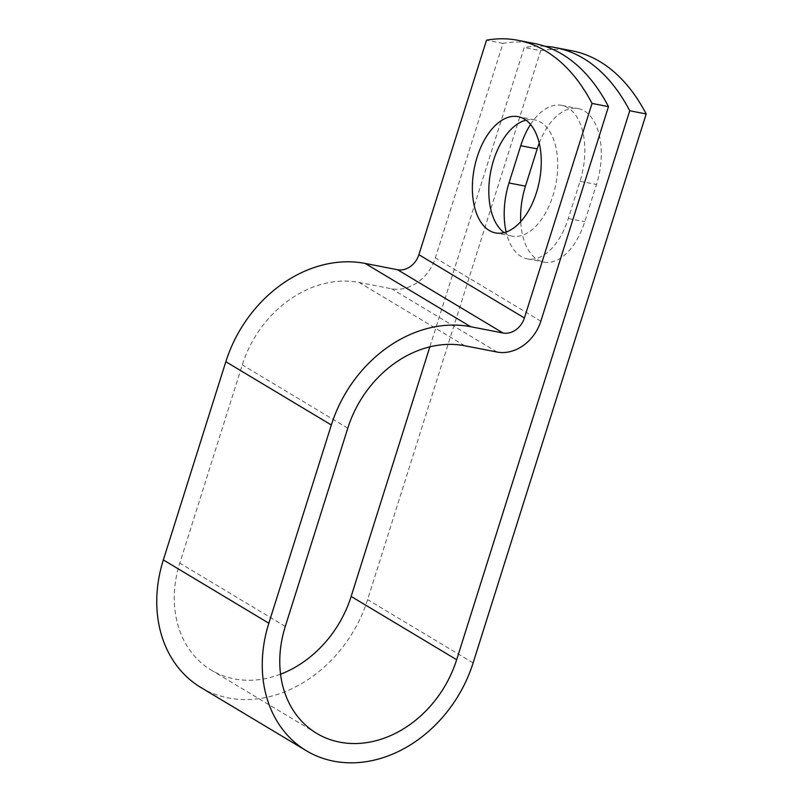 <?xml version="1.0" encoding="UTF-8"?>
<svg xmlns="http://www.w3.org/2000/svg" width="803" height="803" viewBox="0 0 803 803"><rect width="100%" height="100%" fill="white"/><g stroke="black" fill="none" stroke-linecap="round" stroke-linejoin="round"><path stroke-width="0.6" stroke-dasharray="4.01 3.01" d="M539.225 143.105A59.211 33.164 101 0 1 578.14 108.566A59.211 33.164 101 0 1 584.403 110.995A59.211 33.164 101 0 1 596.488 184.469L584.745 221.728A59.211 33.164 101 0 1 543.792 262.069A59.211 33.164 101 0 1 520.745 221.618M530.542 124.455A59.211 33.164 101 0 1 561.688 105.364A59.211 33.164 101 0 1 567.952 107.793A59.211 33.164 101 0 1 580.037 181.267L568.293 218.536A59.211 33.164 101 0 1 527.34 258.877A59.211 33.164 101 0 1 506.141 232.017M504.103 232.629A59.211 33.164 -79 0 0 505.709 233.683A59.211 33.164 -79 0 0 511.963 236.112A59.211 33.164 -79 0 0 554.522 190.1A59.211 33.164 -79 0 0 540.831 122.287A59.211 33.164 -79 0 0 534.567 119.868A59.211 33.164 -79 0 0 525.975 120.149M544.916 46.273A263.394 147.521 -79 0 0 524.239 47.477L429.846 346.856M534.427 43.513A263.394 147.521 101 0 0 502.989 43.352L435.346 257.893A39.447 32.02 -59 0 1 391.563 288.769L359.212 282.475A105.354 85.54 121 0 0 242.285 364.913L179.792 563.124A105.354 85.54 121 0 0 211.279 670.134A105.354 85.54 121 0 0 280.568 674.209M200.87 687.488A125.589 101.961 121 0 0 367.603 599.64L540.69 50.679L524.239 47.477M572.127 50.84A263.394 147.521 -79 0 0 540.69 50.679M502.989 43.352L486.538 40.15M580.037 181.267L596.488 184.469M540.851 321.18L435.346 257.893M473.108 662.927L367.603 599.64M285.296 626.41L179.792 563.124M347.789 428.2L242.285 364.913M464.716 345.752L359.212 282.475M497.077 352.045L391.563 288.769M568.293 218.536L584.745 221.728M534.567 119.868L518.116 116.666M316.784 733.42L211.279 670.134M511.963 236.112L495.511 232.91M561.688 105.364L578.14 108.566M527.34 258.877L543.792 262.069"/><path stroke-width="1.2" d="M524.379 119.095A59.211 33.164 -79 0 0 518.116 116.666A59.211 33.164 -79 0 0 475.557 162.668A59.211 33.164 -79 0 0 489.258 230.481A59.211 33.164 -79 0 0 495.511 232.91A59.211 33.164 -79 0 0 538.07 186.908A59.211 33.164 -79 0 0 524.379 119.095M525.975 120.149A59.211 33.164 -79 0 0 490.713 171.661A59.211 33.164 -79 0 0 504.103 232.629M506.141 232.017A59.211 33.164 101 0 1 508.992 182.974L520.745 145.704A59.211 33.164 101 0 1 530.542 124.455M608.493 106.628L592.042 103.436A263.394 147.521 -79 0 0 517.975 40.311L534.427 43.513A263.394 147.521 101 0 1 608.493 106.628L540.851 321.18A39.447 32.02 -59 0 1 497.077 352.045L464.716 345.752A105.354 85.54 121 0 0 347.789 428.2L285.296 626.41A105.354 85.54 121 0 0 316.784 733.42A105.354 85.54 121 0 0 456.656 659.725L629.743 110.764A263.394 147.521 -79 0 0 555.676 47.648A263.394 147.521 -79 0 0 544.916 46.273M280.568 674.209A105.354 85.54 121 0 0 351.152 596.448L429.846 346.856M517.975 40.311A263.394 147.521 -79 0 0 486.538 40.15L418.895 254.702A19.222 15.598 -59 0 1 397.565 269.738L365.214 263.444A125.589 101.961 121 0 0 225.834 361.721L163.34 559.922A125.589 101.961 121 0 0 200.87 687.488L306.385 750.765A125.589 101.961 121 0 0 473.108 662.927L646.194 113.966A263.394 147.521 -79 0 0 572.127 50.84L555.676 47.648M592.042 103.436L524.399 317.978A19.222 15.598 -59 0 1 503.069 333.024L470.719 326.731A125.589 101.961 121 0 0 331.338 424.998L268.844 623.208A125.589 101.961 121 0 0 306.385 750.765M520.745 221.618A59.211 33.164 101 0 1 525.443 186.166L537.197 148.906A59.211 33.164 101 0 1 539.225 143.105M646.194 113.966L629.743 110.764M456.656 659.725L351.152 596.448M524.399 317.978L418.895 254.702M503.069 333.024L397.565 269.738M470.719 326.731L365.214 263.444M331.338 424.998L225.834 361.721M268.844 623.208L163.34 559.922M508.992 182.974L525.443 186.166M520.745 145.704L537.197 148.906"/></g></svg>
